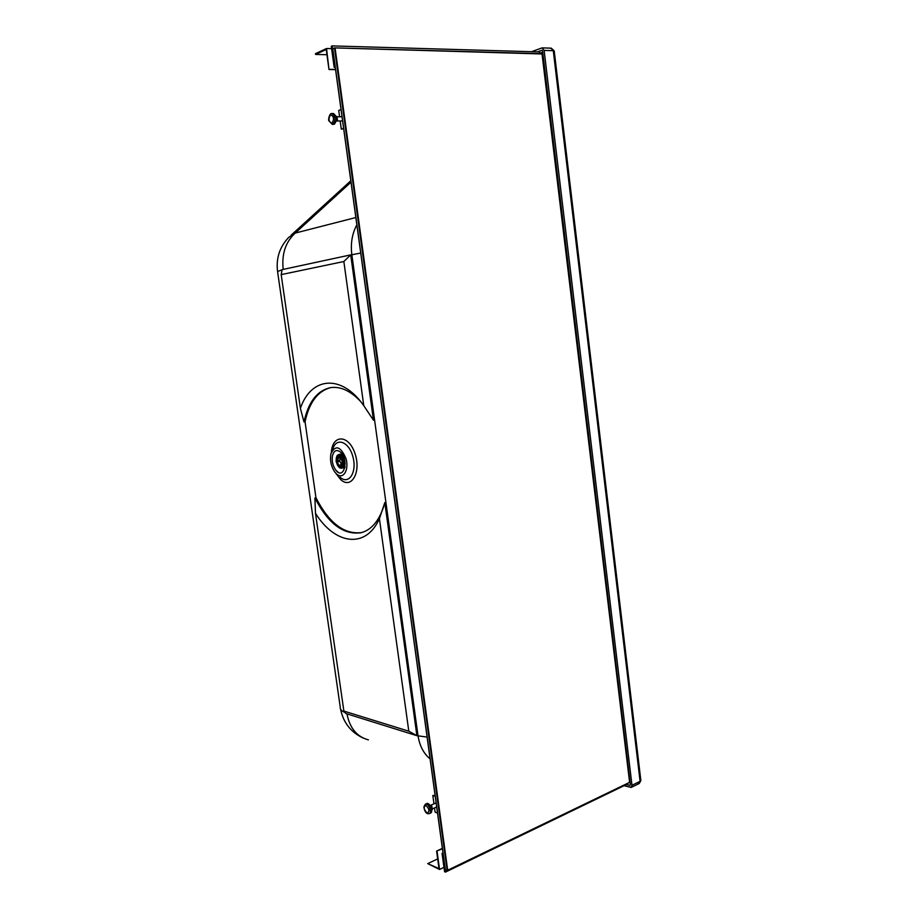 <?xml version="1.0" encoding="UTF-8"?>
<svg xmlns="http://www.w3.org/2000/svg" width="918" height="918" viewBox="0 0 918 918"><rect width="100%" height="100%" fill="white"/><g stroke="black" fill="none" stroke-linecap="round" stroke-linejoin="round"><path stroke-width="1.38" d="M626.592 784.477L629.851 785.452L630.391 784.821L542.549 50.983L541.987 50.26L537.523 51.878M277.511 271.166C276.008 258.096 279.749 246.839 288.722 237.372L295.252 233.069L355.851 217.532M336.55 473.975L335.047 472.368C331.054 466.619 329.711 460.308 331.008 453.435C335.632 444.564 340.635 446.32 346.029 458.667C349.288 470.2 343.045 480.022 336.55 473.975M340.268 451.92C349.368 459.379 343.883 480.917 335.77 470.108C332.637 465.575 331.57 460.606 332.58 455.19C334.129 450.463 336.688 449.361 340.268 451.92M550.697 48.264L554.231 51.018M551.282 48.172L542.125 47.874L544.122 50.41L553.279 50.685L640.087 781.344L640.844 780.392M624.079 785.693L631.159 787.437L631.974 785.292L640.087 781.344L639.261 783.49L638.194 783.547M631.974 785.292L544.122 50.41M531.499 51.706L542.125 47.874M360.717 253.047L351.846 254.768L417.942 735.272L385.893 502.318L384.814 502.582L416.898 735.685L345.845 713.527L343.883 711.094L315.471 513.265L314.908 497.981L315.953 497.728C329.057 523.191 344.342 534.792 361.795 532.543M314.908 497.981C328.196 523.742 343.63 535.32 361.233 532.692C371.32 529.927 378.813 521.194 383.713 506.484M343.883 711.094L408.797 731.198L379.398 518.647L384.814 502.582M315.471 513.265C334.841 544.454 365.789 549.434 379.398 518.647M427.099 737.074L416.898 735.685L408.797 731.198M330.813 387.591C317.858 390.896 309.274 402.291 305.051 421.764L303.996 421.97C308.287 402.164 317.054 390.724 330.285 387.671C340.165 386.145 350.171 390.62 360.292 401.12M356.85 224.83C352.11 233.677 350.446 243.649 351.846 254.768L374.578 420.008L373.477 420.214L350.722 254.871L282.136 269.628L281.183 274.62L343.848 261.515L363.78 405.687C341.278 373.396 310.915 377.16 300.393 408.338L281.183 274.62M351.846 254.768L350.722 254.871L343.848 261.515M363.78 405.687L373.477 420.214M300.393 408.338L303.996 421.97M542.699 52.234L539.761 53.313M342.265 468.065L344.904 467.537M341.966 453.825L339.35 454.421M342.357 454.399L340.567 454.169M343.481 467.801L345.019 466.86M343.78 457.233L339.488 454.399M342.403 468.019L345.157 463.693M338.983 454.513L342.288 455.844L344.594 461.352L344.365 465.575L341.886 468.134M339.935 467.928L341.611 468.214C343.584 467.48 344.399 465.231 344.043 461.467C343.08 456.877 341.301 454.582 338.696 454.548L337.273 455.5M336.045 461.387L336.906 455.936C342.311 449.281 347.061 471.565 339.419 467.675L336.045 461.387M343.343 461.536C343.665 464.967 342.93 467.021 341.129 467.687C336.803 468.926 334.014 455.856 338.467 455.225C340.842 455.248 342.46 457.348 343.343 461.536M339.74 455.374L339.155 456.246M341.335 466.482L342.242 467.032M336.872 461.398C336.596 458.575 337.204 456.889 338.696 456.338C340.647 456.361 341.978 458.082 342.701 461.524C342.965 464.347 342.368 466.034 340.888 466.585C338.926 466.574 337.583 464.841 336.872 461.398M337.342 460.985L338.891 457.256C342.437 459.436 343.034 462.236 340.681 465.667C339.201 465.701 338.122 464.428 337.457 461.846L337.296 460.985L339.798 460.457L340.257 457.646M337.457 461.846L339.912 461.318L341.53 464.554L340.509 464.772L341.358 465.3M339.706 460.48L339.912 461.318M340.968 465.128L341.611 465.013M340.176 120.969L341.301 129.128L343.607 128.279M339.603 116.77L338.731 110.435L341.037 109.54M343.665 128.692L341.301 129.128M331.96 113.557L333.441 113.545C337.158 116.46 337.445 120.028 334.301 124.24L332.27 124.378L328.954 120.855C327.933 120.419 329.459 112.684 331.96 113.557C335.678 116.483 335.977 120.051 332.832 124.263L332.27 124.378M336.16 116.437L336.94 116.425L337.503 120.556L336.39 120.981L342.598 120.935L336.378 121.015M337.503 120.556L336.458 120.568M434.535 807.909L435.109 812.143L437.53 813.073M435.109 795.424L432.826 795.481L435.235 796.365M432.826 795.481L433.973 803.812M425.39 804.168L426.709 803.594C429.716 802.022 433.766 811.948 430.565 813.073L429.245 813.658C432.447 812.522 428.396 802.584 425.39 804.168L423.875 806.865C424.426 810.686 425.654 812.958 427.57 813.669L429.245 813.658M429.911 805.247L431.793 805.958L432.298 809.642L431.701 809.905M431.793 805.958L430.668 806.452M331.283 46.302L332.144 45.9L335.013 66.876L334.163 67.255L331.283 46.302M539.795 53.623L539.589 51.936L332.144 45.9M335.242 67.266L334.163 67.255M444.564 871.698L445.471 872.1L442.958 853.786L442.051 853.407L444.564 871.698M627.637 783.329L627.717 783.938L445.471 872.1M442.992 852.96L442.051 853.407M326.234 49.48L328.988 69.527L326.544 48.505L315.459 53.669L315.574 54.437L326.234 49.48M335.563 69.63L328.988 69.527M326.946 54.713L315.574 54.437M335.529 69.435L329.413 69.343M331.605 48.643L326.544 48.505M437.048 851.273L439.55 869.484L427.731 863.62L439.011 868.6L436.601 851.089L442.419 848.76M443.968 867.361L439.55 869.484M442.373 848.381L436.601 851.089M437.679 858.904L427.731 863.62M447.502 870.333L629.691 782.331L447.318 870.471L445.368 869.69L332.764 48.688L334.473 47.897L447.169 870.482M542.125 53.76L334.542 47.885L542.045 53.967L629.587 782.182L542.125 53.76L629.702 782.308L447.318 870.471M542.068 53.692L334.645 47.897M315.953 497.728L305.051 421.764M331.352 452.264C332.465 434.306 348.576 434.421 354.887 453.217C361.543 471.829 351.514 489.776 340.727 479.632L335.85 473.298M350.997 182.177L295.252 233.069C285.555 241.985 281.539 254.091 283.203 269.399M332.649 449.74C335.655 436.876 348.806 441.076 352.891 456.705C357.274 472.219 348.783 485.335 340.085 477.211M345.019 712.506C341.53 711.037 339.935 709.166 340.222 706.929L277.569 271.521L282.113 269.766M368.428 739.874C356.93 736.787 349.769 728.123 346.958 713.871M430.106 758.922C423.542 753.46 419.492 745.588 417.942 735.272M331.846 123.253C328.518 121.52 328.128 118.686 330.675 114.716C334.014 116.437 334.416 119.283 331.846 123.253M427.077 813.038C423.646 809.32 423.301 806.784 426.032 805.442C429.475 809.171 429.831 811.696 427.077 813.038M335.104 48.218L447.663 870.08M291.19 235.134L350.802 180.777M335.77 470.108L338.157 472.265M332.58 455.19L333.877 452.276M631.159 787.437L639.261 783.49L640.856 780.564L554.22 50.926L551.293 48.172M340.521 708.96C343.263 722.558 350.825 732.266 363.207 738.072M340.716 454.135L339.729 454.341M343.63 467.767L342.644 467.985M344.365 465.575L343.78 466.849M342.288 455.844L341.232 454.903M340.888 466.585L342.827 466.16M338.696 456.338L340.635 455.925M342.024 116.735L336.986 116.804L342.024 116.735M436.13 802.871L430.335 805.407L436.13 802.871M436.693 806.956L432.206 808.942L436.693 806.956M445.264 869.495L332.718 48.861"/></g></svg>
